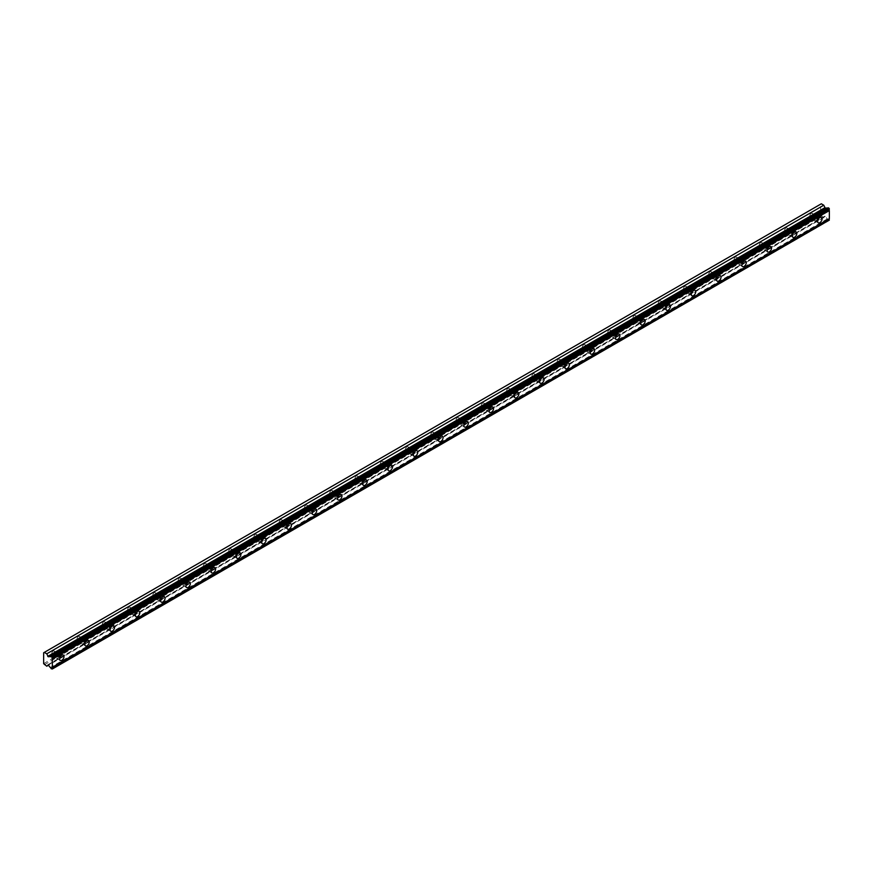 <?xml version="1.0" encoding="UTF-8"?>
<svg xmlns="http://www.w3.org/2000/svg" width="873" height="873" viewBox="0 0 873 873"><rect width="100%" height="100%" fill="white"/><g stroke="black" fill="none" stroke-linecap="round" stroke-linejoin="round"><path stroke-width="0.65" stroke-dasharray="4.37 3.27" d="M816.08 216.264A2.008 1.157 -60 0 1 817.084 216.166A2.008 1.157 -60 0 1 817.401 217.781A2.008 1.157 -60 0 1 816.08 219.549A2.008 1.157 -60 0 1 815.076 219.647A2.008 1.157 -60 0 1 814.771 218.043A2.008 1.157 -60 0 1 816.08 216.264M811.192 213.438A2.008 1.157 -60 0 1 812.196 213.339A2.008 1.157 -60 0 1 812.501 214.954A2.008 1.157 -60 0 1 811.192 216.722A2.008 1.157 -60 0 1 810.188 216.82A2.008 1.157 -60 0 1 809.871 215.216A2.008 1.157 -60 0 1 811.192 213.438M58.022 653.932A2.008 1.157 -60 0 1 59.026 653.833A2.008 1.157 -60 0 1 59.331 655.448A2.008 1.157 -60 0 1 58.022 657.216A2.008 1.157 -60 0 1 57.018 657.314A2.008 1.157 -60 0 1 56.712 655.699A2.008 1.157 -60 0 1 58.022 653.932M53.122 651.105A2.008 1.157 -60 0 1 54.126 651.007A2.008 1.157 -60 0 1 54.442 652.622A2.008 1.157 -60 0 1 53.122 654.39A2.008 1.157 -60 0 1 52.118 654.488A2.008 1.157 -60 0 1 51.813 652.873A2.008 1.157 -60 0 1 53.122 651.105M83.295 639.342A2.008 1.157 -60 0 1 84.299 639.243A2.008 1.157 -60 0 1 84.605 640.858A2.008 1.157 -60 0 1 83.295 642.626A2.008 1.157 -60 0 1 82.28 642.724A2.008 1.157 -60 0 1 81.975 641.109A2.008 1.157 -60 0 1 83.295 639.342M78.395 636.515A2.008 1.157 -60 0 1 79.399 636.417A2.008 1.157 -60 0 1 79.705 638.032A2.008 1.157 -60 0 1 78.395 639.8A2.008 1.157 -60 0 1 77.391 639.898A2.008 1.157 -60 0 1 77.086 638.283A2.008 1.157 -60 0 1 78.395 636.515M108.558 624.752A2.008 1.157 -60 0 1 109.562 624.653A2.008 1.157 -60 0 1 109.867 626.268A2.008 1.157 -60 0 1 108.558 628.036A2.008 1.157 -60 0 1 107.554 628.134A2.008 1.157 -60 0 1 107.248 626.53A2.008 1.157 -60 0 1 108.558 624.752M103.658 621.925A2.008 1.157 -60 0 1 104.673 621.827A2.008 1.157 -60 0 1 104.978 623.442A2.008 1.157 -60 0 1 103.658 625.21A2.008 1.157 -60 0 1 102.654 625.308A2.008 1.157 -60 0 1 102.348 623.704A2.008 1.157 -60 0 1 103.658 621.925M133.831 610.162A2.008 1.157 -60 0 1 134.835 610.063A2.008 1.157 -60 0 1 135.14 611.678A2.008 1.157 -60 0 1 133.831 613.446A2.008 1.157 -60 0 1 132.827 613.544A2.008 1.157 -60 0 1 132.51 611.94A2.008 1.157 -60 0 1 133.831 610.162M128.931 607.335A2.008 1.157 -60 0 1 129.935 607.237A2.008 1.157 -60 0 1 130.241 608.852A2.008 1.157 -60 0 1 128.931 610.62A2.008 1.157 -60 0 1 127.927 610.718A2.008 1.157 -60 0 1 127.622 609.114A2.008 1.157 -60 0 1 128.931 607.335M159.093 595.582A2.008 1.157 -60 0 1 160.097 595.473A2.008 1.157 -60 0 1 160.414 597.088A2.008 1.157 -60 0 1 159.093 598.856A2.008 1.157 -60 0 1 158.089 598.954A2.008 1.157 -60 0 1 157.784 597.35A2.008 1.157 -60 0 1 159.093 595.582M154.205 592.745A2.008 1.157 -60 0 1 155.208 592.647A2.008 1.157 -60 0 1 155.514 594.262A2.008 1.157 -60 0 1 154.205 596.03A2.008 1.157 -60 0 1 153.201 596.128A2.008 1.157 -60 0 1 152.884 594.524A2.008 1.157 -60 0 1 154.205 592.745M184.367 580.992A2.008 1.157 -60 0 1 185.371 580.883A2.008 1.157 -60 0 1 185.676 582.498A2.008 1.157 -60 0 1 184.367 584.266A2.008 1.157 -60 0 1 183.363 584.375A2.008 1.157 -60 0 1 183.057 582.76A2.008 1.157 -60 0 1 184.367 580.992M179.467 578.166A2.008 1.157 -60 0 1 180.471 578.057A2.008 1.157 -60 0 1 180.787 579.672A2.008 1.157 -60 0 1 179.467 581.44A2.008 1.157 -60 0 1 178.463 581.549A2.008 1.157 -60 0 1 178.157 579.934A2.008 1.157 -60 0 1 179.467 578.166M209.629 566.402A2.008 1.157 -60 0 1 210.644 566.304A2.008 1.157 -60 0 1 210.95 567.908A2.008 1.157 -60 0 1 209.629 569.687A2.008 1.157 -60 0 1 208.625 569.785A2.008 1.157 -60 0 1 208.32 568.17A2.008 1.157 -60 0 1 209.629 566.402M204.74 563.576A2.008 1.157 -60 0 1 205.744 563.478A2.008 1.157 -60 0 1 206.05 565.082A2.008 1.157 -60 0 1 204.74 566.861A2.008 1.157 -60 0 1 203.736 566.959A2.008 1.157 -60 0 1 203.42 565.344A2.008 1.157 -60 0 1 204.74 563.576M234.902 551.812A2.008 1.157 -60 0 1 235.906 551.714A2.008 1.157 -60 0 1 236.212 553.318A2.008 1.157 -60 0 1 234.902 555.097A2.008 1.157 -60 0 1 233.899 555.195A2.008 1.157 -60 0 1 233.593 553.58A2.008 1.157 -60 0 1 234.902 551.812M230.003 548.986A2.008 1.157 -60 0 1 231.007 548.888A2.008 1.157 -60 0 1 231.323 550.492A2.008 1.157 -60 0 1 230.003 552.271A2.008 1.157 -60 0 1 228.999 552.369A2.008 1.157 -60 0 1 228.693 550.754A2.008 1.157 -60 0 1 230.003 548.986M260.176 537.222A2.008 1.157 -60 0 1 261.18 537.124A2.008 1.157 -60 0 1 261.485 538.728A2.008 1.157 -60 0 1 260.176 540.507A2.008 1.157 -60 0 1 259.172 540.605A2.008 1.157 -60 0 1 258.855 538.99A2.008 1.157 -60 0 1 260.176 537.222M255.276 534.396A2.008 1.157 -60 0 1 256.28 534.298A2.008 1.157 -60 0 1 256.586 535.902A2.008 1.157 -60 0 1 255.276 537.681A2.008 1.157 -60 0 1 254.272 537.779A2.008 1.157 -60 0 1 253.967 536.164A2.008 1.157 -60 0 1 255.276 534.396M285.438 522.632A2.008 1.157 -60 0 1 286.442 522.534A2.008 1.157 -60 0 1 286.759 524.149A2.008 1.157 -60 0 1 285.438 525.917A2.008 1.157 -60 0 1 284.434 526.015A2.008 1.157 -60 0 1 284.129 524.4A2.008 1.157 -60 0 1 285.438 522.632M280.549 519.806A2.008 1.157 -60 0 1 281.553 519.708A2.008 1.157 -60 0 1 281.859 521.323A2.008 1.157 -60 0 1 280.549 523.091A2.008 1.157 -60 0 1 279.535 523.189A2.008 1.157 -60 0 1 279.229 521.574A2.008 1.157 -60 0 1 280.549 519.806M310.712 508.042A2.008 1.157 -60 0 1 311.716 507.944A2.008 1.157 -60 0 1 312.021 509.559A2.008 1.157 -60 0 1 310.712 511.327A2.008 1.157 -60 0 1 309.708 511.425A2.008 1.157 -60 0 1 309.391 509.821A2.008 1.157 -60 0 1 310.712 508.042M305.812 505.216A2.008 1.157 -60 0 1 306.816 505.118A2.008 1.157 -60 0 1 307.121 506.733A2.008 1.157 -60 0 1 305.812 508.501A2.008 1.157 -60 0 1 304.808 508.599A2.008 1.157 -60 0 1 304.502 506.984A2.008 1.157 -60 0 1 305.812 505.216M335.974 493.452A2.008 1.157 -60 0 1 336.978 493.354A2.008 1.157 -60 0 1 337.294 494.969A2.008 1.157 -60 0 1 335.974 496.737A2.008 1.157 -60 0 1 334.97 496.835A2.008 1.157 -60 0 1 334.665 495.231A2.008 1.157 -60 0 1 335.974 493.452M331.085 490.626A2.008 1.157 -60 0 1 332.089 490.528A2.008 1.157 -60 0 1 332.395 492.143A2.008 1.157 -60 0 1 331.085 493.911A2.008 1.157 -60 0 1 330.081 494.009A2.008 1.157 -60 0 1 329.765 492.405A2.008 1.157 -60 0 1 331.085 490.626M361.247 478.862A2.008 1.157 -60 0 1 362.251 478.764A2.008 1.157 -60 0 1 362.557 480.379A2.008 1.157 -60 0 1 361.247 482.147A2.008 1.157 -60 0 1 360.243 482.245A2.008 1.157 -60 0 1 359.938 480.641A2.008 1.157 -60 0 1 361.247 478.862M356.348 476.036A2.008 1.157 -60 0 1 357.352 475.938A2.008 1.157 -60 0 1 357.668 477.553A2.008 1.157 -60 0 1 356.348 479.321A2.008 1.157 -60 0 1 355.344 479.419A2.008 1.157 -60 0 1 355.038 477.815A2.008 1.157 -60 0 1 356.348 476.036M386.51 464.283A2.008 1.157 -60 0 1 387.525 464.174A2.008 1.157 -60 0 1 387.83 465.789A2.008 1.157 -60 0 1 386.51 467.557A2.008 1.157 -60 0 1 385.506 467.655A2.008 1.157 -60 0 1 385.2 466.051A2.008 1.157 -60 0 1 386.51 464.283M381.621 461.457A2.008 1.157 -60 0 1 382.625 461.348A2.008 1.157 -60 0 1 382.931 462.963A2.008 1.157 -60 0 1 381.621 464.731A2.008 1.157 -60 0 1 380.617 464.829A2.008 1.157 -60 0 1 380.312 463.225A2.008 1.157 -60 0 1 381.621 461.457M411.783 449.693A2.008 1.157 -60 0 1 412.787 449.595A2.008 1.157 -60 0 1 413.093 451.199A2.008 1.157 -60 0 1 411.783 452.967A2.008 1.157 -60 0 1 410.779 453.076A2.008 1.157 -60 0 1 410.474 451.461A2.008 1.157 -60 0 1 411.783 449.693M406.883 446.867A2.008 1.157 -60 0 1 407.898 446.758A2.008 1.157 -60 0 1 408.204 448.373A2.008 1.157 -60 0 1 406.883 450.141A2.008 1.157 -60 0 1 405.88 450.25A2.008 1.157 -60 0 1 405.574 448.635A2.008 1.157 -60 0 1 406.883 446.867M437.057 435.103A2.008 1.157 -60 0 1 438.06 435.005A2.008 1.157 -60 0 1 438.366 436.609A2.008 1.157 -60 0 1 437.057 438.388A2.008 1.157 -60 0 1 436.053 438.486A2.008 1.157 -60 0 1 435.736 436.871A2.008 1.157 -60 0 1 437.057 435.103M432.157 432.277A2.008 1.157 -60 0 1 433.161 432.179A2.008 1.157 -60 0 1 433.466 433.783A2.008 1.157 -60 0 1 432.157 435.562A2.008 1.157 -60 0 1 431.153 435.66A2.008 1.157 -60 0 1 430.847 434.045A2.008 1.157 -60 0 1 432.157 432.277M462.319 420.513A2.008 1.157 -60 0 1 463.323 420.415A2.008 1.157 -60 0 1 463.639 422.019A2.008 1.157 -60 0 1 462.319 423.798A2.008 1.157 -60 0 1 461.315 423.896A2.008 1.157 -60 0 1 461.009 422.281A2.008 1.157 -60 0 1 462.319 420.513M457.43 417.687A2.008 1.157 -60 0 1 458.434 417.589A2.008 1.157 -60 0 1 458.74 419.193A2.008 1.157 -60 0 1 457.43 420.972A2.008 1.157 -60 0 1 456.415 421.07A2.008 1.157 -60 0 1 456.11 419.455A2.008 1.157 -60 0 1 457.43 417.687M487.592 405.923A2.008 1.157 -60 0 1 488.596 405.825A2.008 1.157 -60 0 1 488.902 407.429A2.008 1.157 -60 0 1 487.592 409.208A2.008 1.157 -60 0 1 486.588 409.306A2.008 1.157 -60 0 1 486.272 407.691A2.008 1.157 -60 0 1 487.592 405.923M482.693 403.097A2.008 1.157 -60 0 1 483.697 402.999A2.008 1.157 -60 0 1 484.013 404.603A2.008 1.157 -60 0 1 482.693 406.382A2.008 1.157 -60 0 1 481.689 406.48A2.008 1.157 -60 0 1 481.383 404.865A2.008 1.157 -60 0 1 482.693 403.097M512.855 391.333A2.008 1.157 -60 0 1 513.859 391.235A2.008 1.157 -60 0 1 514.175 392.85A2.008 1.157 -60 0 1 512.855 394.618A2.008 1.157 -60 0 1 511.851 394.716A2.008 1.157 -60 0 1 511.545 393.101A2.008 1.157 -60 0 1 512.855 391.333M507.966 388.507A2.008 1.157 -60 0 1 508.97 388.409A2.008 1.157 -60 0 1 509.275 390.024A2.008 1.157 -60 0 1 507.966 391.791A2.008 1.157 -60 0 1 506.962 391.89A2.008 1.157 -60 0 1 506.646 390.275A2.008 1.157 -60 0 1 507.966 388.507M538.128 376.743A2.008 1.157 -60 0 1 539.132 376.645A2.008 1.157 -60 0 1 539.438 378.26A2.008 1.157 -60 0 1 538.128 380.028A2.008 1.157 -60 0 1 537.124 380.126A2.008 1.157 -60 0 1 536.819 378.522A2.008 1.157 -60 0 1 538.128 376.743M533.228 373.917A2.008 1.157 -60 0 1 534.232 373.819A2.008 1.157 -60 0 1 534.549 375.434A2.008 1.157 -60 0 1 533.228 377.201A2.008 1.157 -60 0 1 532.224 377.3A2.008 1.157 -60 0 1 531.919 375.696A2.008 1.157 -60 0 1 533.228 373.917M563.401 362.153A2.008 1.157 -60 0 1 564.405 362.055A2.008 1.157 -60 0 1 564.711 363.67A2.008 1.157 -60 0 1 563.401 365.438A2.008 1.157 -60 0 1 562.387 365.536A2.008 1.157 -60 0 1 562.081 363.932A2.008 1.157 -60 0 1 563.401 362.153M558.502 359.327A2.008 1.157 -60 0 1 559.506 359.229A2.008 1.157 -60 0 1 559.811 360.844A2.008 1.157 -60 0 1 558.502 362.611A2.008 1.157 -60 0 1 557.498 362.71A2.008 1.157 -60 0 1 557.192 361.106A2.008 1.157 -60 0 1 558.502 359.327M588.664 347.563A2.008 1.157 -60 0 1 589.668 347.465A2.008 1.157 -60 0 1 589.973 349.08A2.008 1.157 -60 0 1 588.664 350.848A2.008 1.157 -60 0 1 587.66 350.946A2.008 1.157 -60 0 1 587.354 349.342A2.008 1.157 -60 0 1 588.664 347.563M583.764 344.737A2.008 1.157 -60 0 1 584.779 344.639A2.008 1.157 -60 0 1 585.085 346.254A2.008 1.157 -60 0 1 583.764 348.021A2.008 1.157 -60 0 1 582.76 348.12A2.008 1.157 -60 0 1 582.455 346.516A2.008 1.157 -60 0 1 583.764 344.737M613.937 332.984A2.008 1.157 -60 0 1 614.941 332.875A2.008 1.157 -60 0 1 615.247 334.49A2.008 1.157 -60 0 1 613.937 336.258A2.008 1.157 -60 0 1 612.933 336.356A2.008 1.157 -60 0 1 612.617 334.752A2.008 1.157 -60 0 1 613.937 332.984M609.038 330.158A2.008 1.157 -60 0 1 610.041 330.049A2.008 1.157 -60 0 1 610.347 331.664A2.008 1.157 -60 0 1 609.038 333.431A2.008 1.157 -60 0 1 608.034 333.53A2.008 1.157 -60 0 1 607.728 331.926A2.008 1.157 -60 0 1 609.038 330.158M639.2 318.394A2.008 1.157 -60 0 1 640.204 318.296A2.008 1.157 -60 0 1 640.52 319.9A2.008 1.157 -60 0 1 639.2 321.668A2.008 1.157 -60 0 1 638.196 321.777A2.008 1.157 -60 0 1 637.89 320.162A2.008 1.157 -60 0 1 639.2 318.394M634.311 315.568A2.008 1.157 -60 0 1 635.315 315.469A2.008 1.157 -60 0 1 635.62 317.074A2.008 1.157 -60 0 1 634.311 318.841A2.008 1.157 -60 0 1 633.307 318.951A2.008 1.157 -60 0 1 632.99 317.336A2.008 1.157 -60 0 1 634.311 315.568M664.473 303.804A2.008 1.157 -60 0 1 665.477 303.706A2.008 1.157 -60 0 1 665.783 305.31A2.008 1.157 -60 0 1 664.473 307.089A2.008 1.157 -60 0 1 663.469 307.187A2.008 1.157 -60 0 1 663.164 305.572A2.008 1.157 -60 0 1 664.473 303.804M659.573 300.978A2.008 1.157 -60 0 1 660.577 300.879A2.008 1.157 -60 0 1 660.894 302.484A2.008 1.157 -60 0 1 659.573 304.262A2.008 1.157 -60 0 1 658.569 304.361A2.008 1.157 -60 0 1 658.264 302.745A2.008 1.157 -60 0 1 659.573 300.978M689.735 289.214A2.008 1.157 -60 0 1 690.75 289.116A2.008 1.157 -60 0 1 691.056 290.72A2.008 1.157 -60 0 1 689.735 292.499A2.008 1.157 -60 0 1 688.732 292.597A2.008 1.157 -60 0 1 688.426 290.982A2.008 1.157 -60 0 1 689.735 289.214M684.847 286.388A2.008 1.157 -60 0 1 685.851 286.289A2.008 1.157 -60 0 1 686.156 287.894A2.008 1.157 -60 0 1 684.847 289.672A2.008 1.157 -60 0 1 683.843 289.771A2.008 1.157 -60 0 1 683.526 288.155A2.008 1.157 -60 0 1 684.847 286.388M715.009 274.624A2.008 1.157 -60 0 1 716.013 274.526A2.008 1.157 -60 0 1 716.318 276.13A2.008 1.157 -60 0 1 715.009 277.909A2.008 1.157 -60 0 1 714.005 278.007A2.008 1.157 -60 0 1 713.699 276.392A2.008 1.157 -60 0 1 715.009 274.624M710.109 271.798A2.008 1.157 -60 0 1 711.113 271.699A2.008 1.157 -60 0 1 711.43 273.304A2.008 1.157 -60 0 1 710.109 275.082A2.008 1.157 -60 0 1 709.105 275.181A2.008 1.157 -60 0 1 708.8 273.565A2.008 1.157 -60 0 1 710.109 271.798M740.282 260.034A2.008 1.157 -60 0 1 741.286 259.936A2.008 1.157 -60 0 1 741.592 261.551A2.008 1.157 -60 0 1 740.282 263.319A2.008 1.157 -60 0 1 739.267 263.417A2.008 1.157 -60 0 1 738.962 261.802A2.008 1.157 -60 0 1 740.282 260.034M735.382 257.208A2.008 1.157 -60 0 1 736.386 257.109A2.008 1.157 -60 0 1 736.692 258.724A2.008 1.157 -60 0 1 735.382 260.492A2.008 1.157 -60 0 1 734.379 260.591A2.008 1.157 -60 0 1 734.073 258.975A2.008 1.157 -60 0 1 735.382 257.208M765.545 245.444A2.008 1.157 -60 0 1 766.549 245.346A2.008 1.157 -60 0 1 766.865 246.961A2.008 1.157 -60 0 1 765.545 248.729A2.008 1.157 -60 0 1 764.541 248.827A2.008 1.157 -60 0 1 764.235 247.223A2.008 1.157 -60 0 1 765.545 245.444M760.656 242.618A2.008 1.157 -60 0 1 761.66 242.519A2.008 1.157 -60 0 1 761.965 244.134A2.008 1.157 -60 0 1 760.656 245.902A2.008 1.157 -60 0 1 759.641 246A2.008 1.157 -60 0 1 759.335 244.396A2.008 1.157 -60 0 1 760.656 242.618M790.818 230.854A2.008 1.157 -60 0 1 791.822 230.756A2.008 1.157 -60 0 1 792.127 232.371A2.008 1.157 -60 0 1 790.818 234.139A2.008 1.157 -60 0 1 789.814 234.237A2.008 1.157 -60 0 1 789.498 232.633A2.008 1.157 -60 0 1 790.818 230.854M785.918 228.028A2.008 1.157 -60 0 1 786.922 227.929A2.008 1.157 -60 0 1 787.228 229.544A2.008 1.157 -60 0 1 785.918 231.312A2.008 1.157 -60 0 1 784.914 231.41A2.008 1.157 -60 0 1 784.609 229.806A2.008 1.157 -60 0 1 785.918 228.028M828.226 207.774A1.288 0.742 60 0 1 827.637 208.112M816.08 220.465A3.132 1.801 120 0 0 818.132 217.704A3.132 1.801 120 0 0 817.652 215.205A3.132 1.801 120 0 0 816.08 215.358A3.132 1.801 120 0 0 814.04 218.108A3.132 1.801 120 0 0 814.52 220.618A3.132 1.801 120 0 0 816.08 220.465M58.022 658.122A3.132 1.801 120 0 0 60.062 655.372A3.132 1.801 120 0 0 59.582 652.862A3.132 1.801 120 0 0 58.022 653.015A3.132 1.801 120 0 0 55.981 655.776A3.132 1.801 120 0 0 56.461 658.286A3.132 1.801 120 0 0 58.022 658.122M83.295 643.543A3.132 1.801 120 0 0 85.336 640.782A3.132 1.801 120 0 0 84.856 638.272A3.132 1.801 120 0 0 83.295 638.436A3.132 1.801 120 0 0 81.244 641.186A3.132 1.801 120 0 0 81.724 643.696A3.132 1.801 120 0 0 83.295 643.543M108.558 628.953A3.132 1.801 120 0 0 110.598 626.192A3.132 1.801 120 0 0 110.118 623.693A3.132 1.801 120 0 0 108.558 623.846A3.132 1.801 120 0 0 106.517 626.596A3.132 1.801 120 0 0 106.997 629.106A3.132 1.801 120 0 0 108.558 628.953M133.831 614.363A3.132 1.801 120 0 0 135.872 611.602A3.132 1.801 120 0 0 135.391 609.103A3.132 1.801 120 0 0 133.831 609.256A3.132 1.801 120 0 0 131.79 612.006A3.132 1.801 120 0 0 132.26 614.516A3.132 1.801 120 0 0 133.831 614.363M159.093 599.773A3.132 1.801 120 0 0 161.134 597.012A3.132 1.801 120 0 0 160.665 594.513A3.132 1.801 120 0 0 159.093 594.666A3.132 1.801 120 0 0 157.053 597.416A3.132 1.801 120 0 0 157.533 599.926A3.132 1.801 120 0 0 159.093 599.773M184.367 585.183A3.132 1.801 120 0 0 186.407 582.422A3.132 1.801 120 0 0 185.927 579.923A3.132 1.801 120 0 0 184.367 580.076A3.132 1.801 120 0 0 182.326 582.837A3.132 1.801 120 0 0 182.806 585.336A3.132 1.801 120 0 0 184.367 585.183M209.629 570.593A3.132 1.801 120 0 0 211.681 567.843A3.132 1.801 120 0 0 211.201 565.333A3.132 1.801 120 0 0 209.629 565.486A3.132 1.801 120 0 0 207.588 568.247A3.132 1.801 120 0 0 208.069 570.746A3.132 1.801 120 0 0 209.629 570.593M234.902 556.003A3.132 1.801 120 0 0 236.943 553.253A3.132 1.801 120 0 0 236.463 550.743A3.132 1.801 120 0 0 234.902 550.896A3.132 1.801 120 0 0 232.862 553.657A3.132 1.801 120 0 0 233.342 556.156A3.132 1.801 120 0 0 234.902 556.003M260.176 541.413A3.132 1.801 120 0 0 262.216 538.663A3.132 1.801 120 0 0 261.736 536.153A3.132 1.801 120 0 0 260.176 536.306A3.132 1.801 120 0 0 258.124 539.067A3.132 1.801 120 0 0 258.604 541.576A3.132 1.801 120 0 0 260.176 541.413M285.438 526.823A3.132 1.801 120 0 0 287.479 524.073A3.132 1.801 120 0 0 286.999 521.563A3.132 1.801 120 0 0 285.438 521.727A3.132 1.801 120 0 0 283.398 524.477A3.132 1.801 120 0 0 283.878 526.986A3.132 1.801 120 0 0 285.438 526.823M310.712 512.244A3.132 1.801 120 0 0 312.752 509.483A3.132 1.801 120 0 0 312.272 506.973A3.132 1.801 120 0 0 310.712 507.137A3.132 1.801 120 0 0 308.671 509.887A3.132 1.801 120 0 0 309.14 512.396A3.132 1.801 120 0 0 310.712 512.244M335.974 497.654A3.132 1.801 120 0 0 338.026 494.893A3.132 1.801 120 0 0 337.545 492.394A3.132 1.801 120 0 0 335.974 492.547A3.132 1.801 120 0 0 333.933 495.297A3.132 1.801 120 0 0 334.414 497.806A3.132 1.801 120 0 0 335.974 497.654M361.247 483.064A3.132 1.801 120 0 0 363.288 480.303A3.132 1.801 120 0 0 362.808 477.804A3.132 1.801 120 0 0 361.247 477.957A3.132 1.801 120 0 0 359.207 480.707A3.132 1.801 120 0 0 359.687 483.216A3.132 1.801 120 0 0 361.247 483.064M386.51 468.474A3.132 1.801 120 0 0 388.561 465.713A3.132 1.801 120 0 0 388.081 463.214A3.132 1.801 120 0 0 386.51 463.367A3.132 1.801 120 0 0 384.469 466.117A3.132 1.801 120 0 0 384.949 468.626A3.132 1.801 120 0 0 386.51 468.474M411.783 453.884A3.132 1.801 120 0 0 413.824 451.123A3.132 1.801 120 0 0 413.344 448.624A3.132 1.801 120 0 0 411.783 448.777A3.132 1.801 120 0 0 409.743 451.537A3.132 1.801 120 0 0 410.223 454.036A3.132 1.801 120 0 0 411.783 453.884M437.057 439.294A3.132 1.801 120 0 0 439.097 436.544A3.132 1.801 120 0 0 438.617 434.034A3.132 1.801 120 0 0 437.057 434.187A3.132 1.801 120 0 0 435.005 436.947A3.132 1.801 120 0 0 435.485 439.446A3.132 1.801 120 0 0 437.057 439.294M462.319 424.704A3.132 1.801 120 0 0 464.36 421.954A3.132 1.801 120 0 0 463.879 419.444A3.132 1.801 120 0 0 462.319 419.597A3.132 1.801 120 0 0 460.278 422.357A3.132 1.801 120 0 0 460.758 424.856A3.132 1.801 120 0 0 462.319 424.704M487.592 410.114A3.132 1.801 120 0 0 489.633 407.364A3.132 1.801 120 0 0 489.153 404.854A3.132 1.801 120 0 0 487.592 405.007A3.132 1.801 120 0 0 485.552 407.767A3.132 1.801 120 0 0 486.032 410.277A3.132 1.801 120 0 0 487.592 410.114M512.855 395.524A3.132 1.801 120 0 0 514.906 392.774A3.132 1.801 120 0 0 514.426 390.264A3.132 1.801 120 0 0 512.855 390.427A3.132 1.801 120 0 0 510.814 393.177A3.132 1.801 120 0 0 511.294 395.687A3.132 1.801 120 0 0 512.855 395.524M538.128 380.944A3.132 1.801 120 0 0 540.169 378.184A3.132 1.801 120 0 0 539.689 375.674A3.132 1.801 120 0 0 538.128 375.837A3.132 1.801 120 0 0 536.087 378.587A3.132 1.801 120 0 0 536.568 381.097A3.132 1.801 120 0 0 538.128 380.944M563.401 366.354A3.132 1.801 120 0 0 565.442 363.594A3.132 1.801 120 0 0 564.962 361.095A3.132 1.801 120 0 0 563.401 361.247A3.132 1.801 120 0 0 561.35 363.997A3.132 1.801 120 0 0 561.83 366.507A3.132 1.801 120 0 0 563.401 366.354M588.664 351.764A3.132 1.801 120 0 0 590.705 349.004A3.132 1.801 120 0 0 590.224 346.505A3.132 1.801 120 0 0 588.664 346.657A3.132 1.801 120 0 0 586.623 349.407A3.132 1.801 120 0 0 587.103 351.917A3.132 1.801 120 0 0 588.664 351.764M613.937 337.174A3.132 1.801 120 0 0 615.978 334.414A3.132 1.801 120 0 0 615.498 331.915A3.132 1.801 120 0 0 613.937 332.067A3.132 1.801 120 0 0 611.897 334.817A3.132 1.801 120 0 0 612.366 337.327A3.132 1.801 120 0 0 613.937 337.174M639.2 322.584A3.132 1.801 120 0 0 641.24 319.834A3.132 1.801 120 0 0 640.771 317.325A3.132 1.801 120 0 0 639.2 317.477A3.132 1.801 120 0 0 637.159 320.238A3.132 1.801 120 0 0 637.639 322.737A3.132 1.801 120 0 0 639.2 322.584M664.473 307.994A3.132 1.801 120 0 0 666.514 305.244A3.132 1.801 120 0 0 666.034 302.735A3.132 1.801 120 0 0 664.473 302.887A3.132 1.801 120 0 0 662.432 305.648A3.132 1.801 120 0 0 662.913 308.147A3.132 1.801 120 0 0 664.473 307.994M689.735 293.404A3.132 1.801 120 0 0 691.787 290.654A3.132 1.801 120 0 0 691.307 288.145A3.132 1.801 120 0 0 689.735 288.297A3.132 1.801 120 0 0 687.695 291.058A3.132 1.801 120 0 0 688.175 293.557A3.132 1.801 120 0 0 689.735 293.404M715.009 278.814A3.132 1.801 120 0 0 717.049 276.064A3.132 1.801 120 0 0 716.569 273.555A3.132 1.801 120 0 0 715.009 273.707A3.132 1.801 120 0 0 712.968 276.468A3.132 1.801 120 0 0 713.448 278.978A3.132 1.801 120 0 0 715.009 278.814M740.282 264.224A3.132 1.801 120 0 0 742.323 261.474A3.132 1.801 120 0 0 741.843 258.965A3.132 1.801 120 0 0 740.282 259.128A3.132 1.801 120 0 0 738.231 261.878A3.132 1.801 120 0 0 738.711 264.388A3.132 1.801 120 0 0 740.282 264.224M765.545 249.645A3.132 1.801 120 0 0 767.585 246.884A3.132 1.801 120 0 0 767.105 244.375A3.132 1.801 120 0 0 765.545 244.538A3.132 1.801 120 0 0 763.504 247.288A3.132 1.801 120 0 0 763.984 249.798A3.132 1.801 120 0 0 765.545 249.645M790.818 235.055A3.132 1.801 120 0 0 792.859 232.294A3.132 1.801 120 0 0 792.378 229.795A3.132 1.801 120 0 0 790.818 229.948A3.132 1.801 120 0 0 788.777 232.698A3.132 1.801 120 0 0 789.247 235.208A3.132 1.801 120 0 0 790.818 235.055M43.65 663.666L820.664 215.064L820.664 204.162L43.65 652.764M829.35 220.389L828.226 220.182L51.212 668.783M820.664 215.064L823.774 217.606L825.236 216.351L827.298 218.916A1.288 0.742 60 0 1 828.226 220.182M821.307 203.791L820.664 204.162M44.294 664.79L821.307 216.188M51.954 669.209L828.968 220.607M827.298 218.916L50.285 667.529M825.236 216.351L48.222 664.953M823.774 217.606L48.452 665.237M47.873 664.735L824.767 216.188M812.196 213.339L817.084 216.166M54.126 651.007L59.026 653.833M79.399 636.417L84.299 639.243M104.673 621.827L109.562 624.653M129.935 607.237L134.835 610.063M155.208 592.647L160.097 595.473M180.471 578.057L185.371 580.883M205.744 563.478L210.644 566.304M231.007 548.888L235.906 551.714M256.28 534.298L261.18 537.124M281.553 519.708L286.442 522.534M306.816 505.118L311.716 507.944M332.089 490.528L336.978 493.354M357.352 475.938L362.251 478.764M382.625 461.348L387.525 464.174M407.898 446.758L412.787 449.595M433.161 432.179L438.06 435.005M458.434 417.589L463.323 420.415M483.697 402.999L488.596 405.825M508.97 388.409L513.859 391.235M534.232 373.819L539.132 376.645M559.506 359.229L564.405 362.055M584.779 344.639L589.668 347.465M610.041 330.049L614.941 332.875M635.315 315.469L640.204 318.296M660.577 300.879L665.477 303.706M685.851 286.289L690.75 289.116M711.113 271.699L716.013 274.526M736.386 257.109L741.286 259.936M761.66 242.519L766.549 245.346M786.922 227.929L791.822 230.756M827.997 208.069L50.983 656.671M817.652 215.205L821.438 217.388M59.582 652.862L63.38 655.056M84.856 638.272L88.642 640.466M110.118 623.693L113.916 625.876M135.391 609.103L139.178 611.286M160.665 594.513L164.451 596.695M185.927 579.923L189.714 582.105M211.201 565.333L214.987 567.526M236.463 550.743L240.261 552.936M261.736 536.153L265.523 538.346M286.999 521.563L290.796 523.756M312.272 506.973L316.059 509.166M337.545 492.394L341.332 494.576M362.808 477.804L366.605 479.986M388.081 463.214L391.868 465.396M413.344 448.624L417.141 450.806M438.617 434.034L442.404 436.227M463.879 419.444L467.677 421.637M489.153 404.854L492.939 407.047M514.426 390.264L518.213 392.457M539.689 375.674L543.486 377.867M564.962 361.095L568.749 363.277M590.224 346.505L594.022 348.687M615.498 331.915L619.284 334.097M640.771 317.325L644.558 319.507M666.034 302.735L669.82 304.928M691.307 288.145L695.094 290.338M716.569 273.555L720.367 275.748M741.843 258.965L745.629 261.158M767.105 244.375L770.903 246.568M792.378 229.795L796.165 231.978M810.188 216.82L815.076 219.647M52.118 654.488L57.018 657.314M77.391 639.898L82.28 642.724M102.654 625.308L107.554 628.134M127.927 610.718L132.827 613.544M153.201 596.128L158.089 598.954M178.463 581.549L183.363 584.375M203.736 566.959L208.625 569.785M228.999 552.369L233.899 555.195M254.272 537.779L259.172 540.605M279.535 523.189L284.434 526.015M304.808 508.599L309.708 511.425M330.081 494.009L334.97 496.835M355.344 479.419L360.243 482.245M380.617 464.829L385.506 467.655M405.88 450.25L410.779 453.076M431.153 435.66L436.053 438.486M456.415 421.07L461.315 423.896M481.689 406.48L486.588 409.306M506.962 391.89L511.851 394.716M532.224 377.3L537.124 380.126M557.498 362.71L562.387 365.536M582.76 348.12L587.66 350.946M608.034 333.53L612.933 336.356M633.307 318.951L638.196 321.777M658.569 304.361L663.469 307.187M683.843 289.771L688.732 292.597M709.105 275.181L714.005 278.007M734.379 260.591L739.267 263.417M759.641 246L764.541 248.827M784.914 231.41L789.814 234.237M814.52 220.618L818.307 222.811M56.461 658.286L60.248 660.468M81.724 643.696L85.521 645.878M106.997 629.106L110.784 631.288M132.26 614.516L136.057 616.698M157.533 599.926L161.319 602.119M182.806 585.336L186.593 587.529M208.069 570.746L211.866 572.939M233.342 556.156L237.129 558.349M258.604 541.576L262.402 543.759M283.878 526.986L287.664 529.169M309.14 512.396L312.938 514.579M334.414 497.806L338.2 499.989M359.687 483.216L363.474 485.399M384.949 468.626L388.747 470.82M410.223 454.036L414.009 456.23M435.485 439.446L439.283 441.64M460.758 424.856L464.545 427.05M486.032 410.277L489.818 412.46M511.294 395.687L515.081 397.87M536.568 381.097L540.354 383.28M561.83 366.507L565.628 368.69M587.103 351.917L590.89 354.111M612.366 337.327L616.163 339.521M637.639 322.737L641.426 324.931M662.913 308.147L666.699 310.341M688.175 293.557L691.973 295.751M713.448 278.978L717.235 281.161M738.711 264.388L742.508 266.571M763.984 249.798L767.771 251.981M789.247 235.208L793.044 237.391M824.821 216.144L47.808 664.746"/><path stroke-width="1.31" d="M52.336 657.467L829.35 208.865L828.968 208.211L828.226 207.774L51.212 656.387A1.288 0.742 60 0 1 50.285 656.572L48.222 656.758L825.236 208.156L823.774 205.21L821.307 203.791L43.65 652.764L43.65 663.666L46.76 666.219L48.222 664.953L50.285 667.529A1.288 0.742 60 0 1 51.212 668.783L52.336 668.685A1.288 0.742 60 0 1 52.336 667.267L52.336 659.191A1.288 0.742 60 0 1 52.336 657.784L51.212 656.387M827.637 208.112A1.288 0.742 60 0 1 827.298 207.97L825.236 208.156M819.878 222.648A3.132 1.801 120 0 0 821.919 219.898A3.132 1.801 120 0 0 821.438 217.388A3.132 1.801 120 0 0 819.878 217.541A3.132 1.801 120 0 0 817.826 220.302A3.132 1.801 120 0 0 818.307 222.811A3.132 1.801 120 0 0 819.878 222.648M61.808 660.315A3.132 1.801 120 0 0 63.86 657.555A3.132 1.801 120 0 0 63.38 655.056A3.132 1.801 120 0 0 61.808 655.208A3.132 1.801 120 0 0 59.768 657.969A3.132 1.801 120 0 0 60.248 660.468A3.132 1.801 120 0 0 61.808 660.315M87.082 645.725A3.132 1.801 120 0 0 89.122 642.975A3.132 1.801 120 0 0 88.642 640.466A3.132 1.801 120 0 0 87.082 640.618A3.132 1.801 120 0 0 85.041 643.379A3.132 1.801 120 0 0 85.521 645.878A3.132 1.801 120 0 0 87.082 645.725M112.344 631.135A3.132 1.801 120 0 0 114.396 628.385A3.132 1.801 120 0 0 113.916 625.876A3.132 1.801 120 0 0 112.344 626.028A3.132 1.801 120 0 0 110.304 628.789A3.132 1.801 120 0 0 110.784 631.288A3.132 1.801 120 0 0 112.344 631.135M137.618 616.545A3.132 1.801 120 0 0 139.658 613.795A3.132 1.801 120 0 0 139.178 611.286A3.132 1.801 120 0 0 137.618 611.438A3.132 1.801 120 0 0 135.577 614.199A3.132 1.801 120 0 0 136.057 616.698A3.132 1.801 120 0 0 137.618 616.545M162.891 601.955A3.132 1.801 120 0 0 164.932 599.205A3.132 1.801 120 0 0 164.451 596.695A3.132 1.801 120 0 0 162.891 596.848A3.132 1.801 120 0 0 160.839 599.609A3.132 1.801 120 0 0 161.319 602.119A3.132 1.801 120 0 0 162.891 601.955M188.153 587.376A3.132 1.801 120 0 0 190.194 584.615A3.132 1.801 120 0 0 189.714 582.105A3.132 1.801 120 0 0 188.153 582.269A3.132 1.801 120 0 0 186.113 585.019A3.132 1.801 120 0 0 186.593 587.529A3.132 1.801 120 0 0 188.153 587.376M213.427 572.786A3.132 1.801 120 0 0 215.467 570.025A3.132 1.801 120 0 0 214.987 567.526A3.132 1.801 120 0 0 213.427 567.679A3.132 1.801 120 0 0 211.386 570.429A3.132 1.801 120 0 0 211.866 572.939A3.132 1.801 120 0 0 213.427 572.786M238.689 558.196A3.132 1.801 120 0 0 240.741 555.435A3.132 1.801 120 0 0 240.261 552.936A3.132 1.801 120 0 0 238.689 553.089A3.132 1.801 120 0 0 236.648 555.839A3.132 1.801 120 0 0 237.129 558.349A3.132 1.801 120 0 0 238.689 558.196M263.962 543.606A3.132 1.801 120 0 0 266.003 540.845A3.132 1.801 120 0 0 265.523 538.346A3.132 1.801 120 0 0 263.962 538.499A3.132 1.801 120 0 0 261.922 541.249A3.132 1.801 120 0 0 262.402 543.759A3.132 1.801 120 0 0 263.962 543.606M289.236 529.016A3.132 1.801 120 0 0 291.276 526.255A3.132 1.801 120 0 0 290.796 523.756A3.132 1.801 120 0 0 289.236 523.909A3.132 1.801 120 0 0 287.184 526.67A3.132 1.801 120 0 0 287.664 529.169A3.132 1.801 120 0 0 289.236 529.016M314.498 514.426A3.132 1.801 120 0 0 316.539 511.676A3.132 1.801 120 0 0 316.059 509.166A3.132 1.801 120 0 0 314.498 509.319A3.132 1.801 120 0 0 312.458 512.08A3.132 1.801 120 0 0 312.938 514.579A3.132 1.801 120 0 0 314.498 514.426M339.772 499.836A3.132 1.801 120 0 0 341.812 497.086A3.132 1.801 120 0 0 341.332 494.576A3.132 1.801 120 0 0 339.772 494.729A3.132 1.801 120 0 0 337.72 497.49A3.132 1.801 120 0 0 338.2 499.989A3.132 1.801 120 0 0 339.772 499.836M365.034 485.246A3.132 1.801 120 0 0 367.075 482.496A3.132 1.801 120 0 0 366.605 479.986A3.132 1.801 120 0 0 365.034 480.139A3.132 1.801 120 0 0 362.993 482.9A3.132 1.801 120 0 0 363.474 485.399A3.132 1.801 120 0 0 365.034 485.246M390.307 470.656A3.132 1.801 120 0 0 392.348 467.906A3.132 1.801 120 0 0 391.868 465.396A3.132 1.801 120 0 0 390.307 465.549A3.132 1.801 120 0 0 388.267 468.31A3.132 1.801 120 0 0 388.747 470.82A3.132 1.801 120 0 0 390.307 470.656M415.57 456.077A3.132 1.801 120 0 0 417.621 453.316A3.132 1.801 120 0 0 417.141 450.806A3.132 1.801 120 0 0 415.57 450.97A3.132 1.801 120 0 0 413.529 453.72A3.132 1.801 120 0 0 414.009 456.23A3.132 1.801 120 0 0 415.57 456.077M440.843 441.487A3.132 1.801 120 0 0 442.884 438.726A3.132 1.801 120 0 0 442.404 436.227A3.132 1.801 120 0 0 440.843 436.38A3.132 1.801 120 0 0 438.803 439.13A3.132 1.801 120 0 0 439.283 441.64A3.132 1.801 120 0 0 440.843 441.487M466.117 426.897A3.132 1.801 120 0 0 468.157 424.136A3.132 1.801 120 0 0 467.677 421.637A3.132 1.801 120 0 0 466.117 421.79A3.132 1.801 120 0 0 464.065 424.54A3.132 1.801 120 0 0 464.545 427.05A3.132 1.801 120 0 0 466.117 426.897M491.379 412.307A3.132 1.801 120 0 0 493.42 409.546A3.132 1.801 120 0 0 492.939 407.047A3.132 1.801 120 0 0 491.379 407.2A3.132 1.801 120 0 0 489.338 409.95A3.132 1.801 120 0 0 489.818 412.46A3.132 1.801 120 0 0 491.379 412.307M516.652 397.717A3.132 1.801 120 0 0 518.693 394.956A3.132 1.801 120 0 0 518.213 392.457A3.132 1.801 120 0 0 516.652 392.61A3.132 1.801 120 0 0 514.612 395.371A3.132 1.801 120 0 0 515.081 397.87A3.132 1.801 120 0 0 516.652 397.717M541.915 383.127A3.132 1.801 120 0 0 543.955 380.377A3.132 1.801 120 0 0 543.486 377.867A3.132 1.801 120 0 0 541.915 378.02A3.132 1.801 120 0 0 539.874 380.781A3.132 1.801 120 0 0 540.354 383.28A3.132 1.801 120 0 0 541.915 383.127M567.188 368.537A3.132 1.801 120 0 0 569.229 365.787A3.132 1.801 120 0 0 568.749 363.277A3.132 1.801 120 0 0 567.188 363.43A3.132 1.801 120 0 0 565.147 366.191A3.132 1.801 120 0 0 565.628 368.69A3.132 1.801 120 0 0 567.188 368.537M592.451 353.947A3.132 1.801 120 0 0 594.502 351.197A3.132 1.801 120 0 0 594.022 348.687A3.132 1.801 120 0 0 592.451 348.84A3.132 1.801 120 0 0 590.41 351.601A3.132 1.801 120 0 0 590.89 354.111A3.132 1.801 120 0 0 592.451 353.947M617.724 339.357A3.132 1.801 120 0 0 619.765 336.607A3.132 1.801 120 0 0 619.284 334.097A3.132 1.801 120 0 0 617.724 334.261A3.132 1.801 120 0 0 615.683 337.011A3.132 1.801 120 0 0 616.163 339.521A3.132 1.801 120 0 0 617.724 339.357M642.997 324.778A3.132 1.801 120 0 0 645.038 322.017A3.132 1.801 120 0 0 644.558 319.507A3.132 1.801 120 0 0 642.997 319.671A3.132 1.801 120 0 0 640.946 322.421A3.132 1.801 120 0 0 641.426 324.931A3.132 1.801 120 0 0 642.997 324.778M668.26 310.188A3.132 1.801 120 0 0 670.3 307.427A3.132 1.801 120 0 0 669.82 304.928A3.132 1.801 120 0 0 668.26 305.081A3.132 1.801 120 0 0 666.219 307.831A3.132 1.801 120 0 0 666.699 310.341A3.132 1.801 120 0 0 668.26 310.188M693.533 295.598A3.132 1.801 120 0 0 695.574 292.837A3.132 1.801 120 0 0 695.094 290.338A3.132 1.801 120 0 0 693.533 290.491A3.132 1.801 120 0 0 691.492 293.241A3.132 1.801 120 0 0 691.973 295.751A3.132 1.801 120 0 0 693.533 295.598M718.795 281.008A3.132 1.801 120 0 0 720.847 278.247A3.132 1.801 120 0 0 720.367 275.748A3.132 1.801 120 0 0 718.795 275.901A3.132 1.801 120 0 0 716.755 278.651A3.132 1.801 120 0 0 717.235 281.161A3.132 1.801 120 0 0 718.795 281.008M744.069 266.418A3.132 1.801 120 0 0 746.109 263.668A3.132 1.801 120 0 0 745.629 261.158A3.132 1.801 120 0 0 744.069 261.311A3.132 1.801 120 0 0 742.028 264.072A3.132 1.801 120 0 0 742.508 266.571A3.132 1.801 120 0 0 744.069 266.418M769.342 251.828A3.132 1.801 120 0 0 771.383 249.078A3.132 1.801 120 0 0 770.903 246.568A3.132 1.801 120 0 0 769.342 246.721A3.132 1.801 120 0 0 767.291 249.482A3.132 1.801 120 0 0 767.771 251.981A3.132 1.801 120 0 0 769.342 251.828M794.605 237.238A3.132 1.801 120 0 0 796.645 234.488A3.132 1.801 120 0 0 796.165 231.978A3.132 1.801 120 0 0 794.605 232.131A3.132 1.801 120 0 0 792.564 234.892A3.132 1.801 120 0 0 793.044 237.391A3.132 1.801 120 0 0 794.605 237.238M48.222 656.758L46.76 653.812L44.294 652.393M829.35 208.865L829.35 209.171A1.288 0.742 60 0 0 829.35 210.589L52.336 659.191M52.336 668.991L829.35 220.083A1.288 0.742 60 0 1 829.35 218.665L829.35 210.589M52.336 657.784L829.35 209.171M829.35 218.665L52.336 667.267M829.35 220.083L52.336 668.685M48.452 665.237L46.76 666.219M823.774 205.21L46.76 653.812M827.298 207.97L50.285 656.572M828.968 208.211L51.954 656.812M824.767 207.774L47.753 656.376"/></g></svg>
